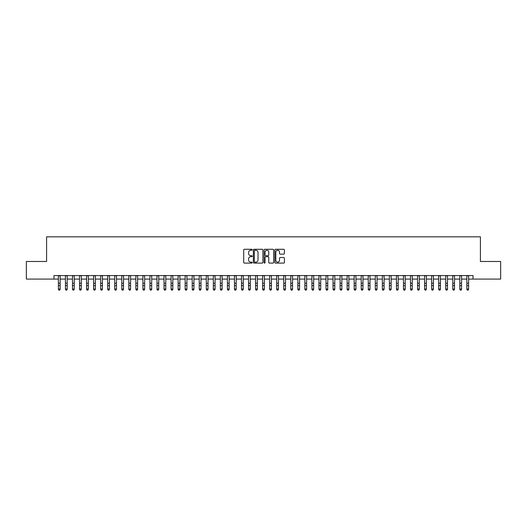 <?xml version="1.0" encoding="UTF-8"?>
<svg xmlns="http://www.w3.org/2000/svg" width="527" height="527" viewBox="0 0 527 527"><rect width="100%" height="100%" fill="white"/><g stroke="black" fill="none" stroke-linecap="round" stroke-linejoin="round"><path stroke-width="0.79" d="M252.235 249.772A0.481 0.481 0 0 0 251.748 249.284L244.403 249.284A0.692 0.692 0 0 0 243.711 249.976L243.711 262.42A0.692 0.692 0 0 0 244.403 263.111L251.748 263.111A0.481 0.481 0 0 0 252.235 262.63A0.481 0.481 0 0 0 251.748 262.143L250.799 262.143A2.213 2.213 0 0 1 248.586 259.93L248.586 258.895A2.213 2.213 0 0 1 250.799 256.682L251.748 256.682A0.481 0.481 0 0 0 252.235 256.201A0.481 0.481 0 0 0 251.748 255.714L250.799 255.714A2.213 2.213 0 0 1 248.586 253.507L248.586 252.466A2.213 2.213 0 0 1 250.799 250.253L251.748 250.253A0.481 0.481 0 0 0 252.235 249.772M283.704 254.159A0.692 0.692 0 0 0 284.396 253.467L284.396 249.976A0.692 0.692 0 0 0 283.704 249.284L275.542 249.284A0.692 0.692 0 0 0 274.857 249.976L274.857 262.42A0.692 0.692 0 0 0 275.542 263.111L283.704 263.111A0.692 0.692 0 0 0 284.396 262.42L284.396 258.204A0.692 0.692 0 0 0 283.704 257.512L280.212 257.512A0.692 0.692 0 0 0 279.521 258.204L279.521 260.292A1.851 1.851 0 0 1 277.67 262.143A1.851 1.851 0 0 1 275.819 260.292L275.819 252.104A1.851 1.851 0 0 1 277.67 250.253A1.851 1.851 0 0 1 279.521 252.104L279.521 253.467A0.692 0.692 0 0 0 280.212 254.159L283.704 254.159M53.991 279.086L26.35 279.086L26.35 261.484L46.593 261.484L46.593 236.834L480.407 236.834L480.407 261.484L500.65 261.484L500.65 279.086L473.009 279.086L473.009 275.568L53.991 275.568L53.991 279.086L58.392 279.086M262.894 249.976A0.692 0.692 0 0 0 262.202 249.284L254.047 249.284A0.692 0.692 0 0 0 253.355 249.976L253.355 262.42A0.692 0.692 0 0 0 254.047 263.111L262.202 263.111A0.692 0.692 0 0 0 262.894 262.42L262.894 249.976M264.798 249.284L272.953 249.284A0.692 0.692 0 0 1 273.645 249.976L273.645 262.42A0.692 0.692 0 0 1 272.953 263.111L269.462 263.111A0.692 0.692 0 0 1 268.77 262.42L268.77 257.374A0.692 0.692 0 0 0 268.078 256.682L265.766 256.682A0.692 0.692 0 0 0 265.074 257.374L265.074 262.63A0.481 0.481 0 0 1 264.587 263.111A0.481 0.481 0 0 1 264.106 262.63L264.106 249.976A0.692 0.692 0 0 1 264.798 249.284M60.15 279.086L65.434 279.086M67.192 279.086L72.476 279.086M74.235 279.086L79.518 279.086M81.283 279.086L86.56 279.086M88.325 279.086L93.602 279.086M95.367 279.086L100.644 279.086M102.409 279.086L107.686 279.086M109.451 279.086L114.728 279.086M116.493 279.086L121.777 279.086M123.535 279.086L128.819 279.086M130.577 279.086L135.861 279.086M137.619 279.086L142.903 279.086M144.661 279.086L149.945 279.086M151.704 279.086L156.987 279.086M158.746 279.086L164.029 279.086M165.788 279.086L171.071 279.086M172.83 279.086L178.113 279.086M179.872 279.086L185.155 279.086M186.914 279.086L192.197 279.086M193.956 279.086L199.239 279.086M200.998 279.086L206.281 279.086M208.04 279.086L213.323 279.086M215.082 279.086L220.365 279.086M222.124 279.086L227.407 279.086M229.166 279.086L234.449 279.086M236.208 279.086L241.491 279.086M243.257 279.086L248.533 279.086M250.299 279.086L255.575 279.086M257.341 279.086L262.617 279.086M264.383 279.086L269.659 279.086M271.425 279.086L276.701 279.086M278.467 279.086L283.743 279.086M285.509 279.086L290.792 279.086M292.551 279.086L297.834 279.086M299.593 279.086L304.876 279.086M306.635 279.086L311.918 279.086M313.677 279.086L318.96 279.086M320.719 279.086L326.002 279.086M327.761 279.086L333.044 279.086M334.803 279.086L340.086 279.086M341.845 279.086L347.128 279.086M348.887 279.086L354.17 279.086M355.929 279.086L361.212 279.086M362.971 279.086L368.254 279.086M370.013 279.086L375.296 279.086M377.055 279.086L382.338 279.086M384.097 279.086L389.381 279.086M391.139 279.086L396.423 279.086M398.181 279.086L403.465 279.086M405.223 279.086L410.507 279.086M412.272 279.086L417.549 279.086M419.314 279.086L424.591 279.086M426.356 279.086L431.633 279.086M433.398 279.086L438.675 279.086M440.44 279.086L445.717 279.086M447.482 279.086L452.765 279.086M454.524 279.086L459.807 279.086M461.566 279.086L466.85 279.086M468.608 279.086L473.009 279.086M254.804 250.253A0.481 0.481 0 0 0 254.324 250.74L254.324 261.662A0.481 0.481 0 0 0 254.804 262.143L255.812 262.143A2.213 2.213 0 0 0 258.019 259.93L258.019 252.466A2.213 2.213 0 0 0 255.812 250.253L254.804 250.253M268.77 252.137A1.851 1.851 0 0 0 266.919 250.292A1.851 1.851 0 0 0 265.074 252.137L265.074 255.022A0.692 0.692 0 0 0 265.766 255.714L268.078 255.714A0.692 0.692 0 0 0 268.77 255.022L268.77 252.137M60.15 275.568L60.15 289.389L59.623 290.166L58.919 290.008L59.623 290.166M58.392 275.568L58.392 289L60.15 289L59.623 290.008M58.919 290.166L58.392 289.389L58.919 290.008M67.192 275.568L67.192 289.389L66.665 290.166L65.961 290.008L66.665 290.166M65.434 275.568L65.434 289L67.192 289L66.665 290.008M65.961 290.166L65.434 289.389L65.961 290.008M74.235 275.568L74.235 289.389L73.708 290.166L73.003 290.008L73.708 290.166M72.476 275.568L72.476 289L74.235 289L73.708 290.008M73.003 290.166L72.476 289.389L73.003 290.008M81.283 275.568L81.283 289.389L80.75 290.166L80.045 290.008L80.75 290.166M79.518 275.568L79.518 289L81.283 289L80.75 290.008M80.045 290.166L79.518 289.389L80.045 290.008M88.325 275.568L88.325 289.389L87.792 290.166L87.087 290.008L87.792 290.166M86.56 275.568L86.56 289L88.325 289L87.792 290.008M87.087 290.166L86.56 289.389L87.087 290.008M95.367 275.568L95.367 289.389L94.834 290.166L94.135 290.008L94.834 290.166M93.602 275.568L93.602 289L95.367 289L94.834 290.008M94.135 290.166L93.602 289.389L94.135 290.008M102.409 275.568L102.409 289.389L101.876 290.166L101.177 290.008L101.876 290.166M100.644 275.568L100.644 289L102.409 289L101.876 290.008M101.177 290.166L100.644 289.389L101.177 290.008M109.451 275.568L109.451 289.389L108.924 290.166L108.219 290.008L108.924 290.166M107.686 275.568L107.686 289L109.451 289L108.924 290.008M108.219 290.166L107.686 289.389L108.219 290.008M116.493 275.568L116.493 289.389L115.966 290.166L115.261 290.008L115.966 290.166M114.728 275.568L114.728 289L116.493 289L115.966 290.008M115.261 290.166L114.728 289.389L115.261 290.008M123.535 275.568L123.535 289.389L123.008 290.166L122.304 290.008L123.008 290.166M121.777 275.568L121.777 289L123.535 289L123.008 290.008M122.304 290.166L121.777 289.389L122.304 290.008M130.577 275.568L130.577 289.389L130.05 290.166L129.346 290.008L130.05 290.166M128.819 275.568L128.819 289L130.577 289L130.05 290.008M129.346 290.166L128.819 289.389L129.346 290.008M137.619 275.568L137.619 289.389L137.092 290.166L136.388 290.008L137.092 290.166M135.861 275.568L135.861 289L137.619 289L137.092 290.008M136.388 290.166L135.861 289.389L136.388 290.008M144.661 275.568L144.661 289.389L144.135 290.166L143.43 290.008L144.135 290.166M142.903 275.568L142.903 289L144.661 289L144.135 290.008M143.43 290.166L142.903 289.389L143.43 290.008M151.704 275.568L151.704 289.389L151.177 290.166L150.472 290.008L151.177 290.166M149.945 275.568L149.945 289L151.704 289L151.177 290.008M150.472 290.166L149.945 289.389L150.472 290.008M158.746 275.568L158.746 289.389L158.219 290.166L157.514 290.008L158.219 290.166M156.987 275.568L156.987 289L158.746 289L158.219 290.008M157.514 290.166L156.987 289.389L157.514 290.008M165.788 275.568L165.788 289.389L165.261 290.166L164.556 290.008L165.261 290.166M164.029 275.568L164.029 289L165.788 289L165.261 290.008M164.556 290.166L164.029 289.389L164.556 290.008M172.83 275.568L172.83 289.389L172.303 290.166L171.598 290.008L172.303 290.166M171.071 275.568L171.071 289L172.83 289L172.303 290.008M171.598 290.166L171.071 289.389L171.598 290.008M179.872 275.568L179.872 289.389L179.345 290.166L178.64 290.008L179.345 290.166M178.113 275.568L178.113 289L179.872 289L179.345 290.008M178.64 290.166L178.113 289.389L178.64 290.008M186.914 275.568L186.914 289.389L186.387 290.166L185.682 290.008L186.387 290.166M185.155 275.568L185.155 289L186.914 289L186.387 290.008M185.682 290.166L185.155 289.389L185.682 290.008M193.956 275.568L193.956 289.389L193.429 290.166L192.724 290.008L193.429 290.166M192.197 275.568L192.197 289L193.956 289L193.429 290.008M192.724 290.166L192.197 289.389L192.724 290.008M200.998 275.568L200.998 289.389L200.471 290.166L199.766 290.008L200.471 290.166M199.239 275.568L199.239 289L200.998 289L200.471 290.008M199.766 290.166L199.239 289.389L199.766 290.008M208.04 275.568L208.04 289.389L207.513 290.166L206.808 290.008L207.513 290.166M206.281 275.568L206.281 289L208.04 289L207.513 290.008M206.808 290.166L206.281 289.389L206.808 290.008M215.082 275.568L215.082 289.389L214.555 290.166L213.85 290.008L214.555 290.166M213.323 275.568L213.323 289L215.082 289L214.555 290.008M213.85 290.166L213.323 289.389L213.85 290.008M222.124 275.568L222.124 289.389L221.597 290.166L220.892 290.008L221.597 290.166M220.365 275.568L220.365 289L222.124 289L221.597 290.008M220.892 290.166L220.365 289.389L220.892 290.008M229.166 275.568L229.166 289.389L228.639 290.166L227.934 290.008L228.639 290.166M227.407 275.568L227.407 289L229.166 289L228.639 290.008M227.934 290.166L227.407 289.389L227.934 290.008M236.208 275.568L236.208 289.389L235.681 290.166L234.976 290.008L235.681 290.166M234.449 275.568L234.449 289L236.208 289L235.681 290.008M234.976 290.166L234.449 289.389L234.976 290.008M243.257 275.568L243.257 289.389L242.723 290.166L242.018 290.008L242.723 290.166M241.491 275.568L241.491 289L243.257 289L242.723 290.008M242.018 290.166L241.491 289.389L242.018 290.008M250.299 275.568L250.299 289.389L249.765 290.166L249.06 290.008L249.765 290.166M248.533 275.568L248.533 289L250.299 289L249.765 290.008M249.06 290.166L248.533 289.389L249.06 290.008M257.341 275.568L257.341 289.389L256.807 290.166L256.109 290.008L256.807 290.166M255.575 275.568L255.575 289L257.341 289L256.807 290.008M256.109 290.166L255.575 289.389L256.109 290.008M264.383 275.568L264.383 289.389L263.849 290.166L263.151 290.008L263.849 290.166M262.617 275.568L262.617 289L264.383 289L263.849 290.008M263.151 290.166L262.617 289.389L263.151 290.008M271.425 275.568L271.425 289.389L270.891 290.166L270.193 290.008L270.891 290.166M269.659 275.568L269.659 289L271.425 289L270.891 290.008M270.193 290.166L269.659 289.389L270.193 290.008M278.467 275.568L278.467 289.389L277.94 290.166L277.235 290.008L277.94 290.166M276.701 275.568L276.701 289L278.467 289L277.94 290.008M277.235 290.166L276.701 289.389L277.235 290.008M285.509 275.568L285.509 289.389L284.982 290.166L284.277 290.008L284.982 290.166M283.743 275.568L283.743 289L285.509 289L284.982 290.008M284.277 290.166L283.743 289.389L284.277 290.008M292.551 275.568L292.551 289.389L292.024 290.166L291.319 290.008L292.024 290.166M290.792 275.568L290.792 289L292.551 289L292.024 290.008M291.319 290.166L290.792 289.389L291.319 290.008M299.593 275.568L299.593 289.389L299.066 290.166L298.361 290.008L299.066 290.166M297.834 275.568L297.834 289L299.593 289L299.066 290.008M298.361 290.166L297.834 289.389L298.361 290.008M306.635 275.568L306.635 289.389L306.108 290.166L305.403 290.008L306.108 290.166M304.876 275.568L304.876 289L306.635 289L306.108 290.008M305.403 290.166L304.876 289.389L305.403 290.008M313.677 275.568L313.677 289.389L313.15 290.166L312.445 290.008L313.15 290.166M311.918 275.568L311.918 289L313.677 289L313.15 290.008M312.445 290.166L311.918 289.389L312.445 290.008M320.719 275.568L320.719 289.389L320.192 290.166L319.487 290.008L320.192 290.166M318.96 275.568L318.96 289L320.719 289L320.192 290.008M319.487 290.166L318.96 289.389L319.487 290.008M327.761 275.568L327.761 289.389L327.234 290.166L326.529 290.008L327.234 290.166M326.002 275.568L326.002 289L327.761 289L327.234 290.008M326.529 290.166L326.002 289.389L326.529 290.008M334.803 275.568L334.803 289.389L334.276 290.166L333.571 290.008L334.276 290.166M333.044 275.568L333.044 289L334.803 289L334.276 290.008M333.571 290.166L333.044 289.389L333.571 290.008M341.845 275.568L341.845 289.389L341.318 290.166L340.613 290.008L341.318 290.166M340.086 275.568L340.086 289L341.845 289L341.318 290.008M340.613 290.166L340.086 289.389L340.613 290.008M348.887 275.568L348.887 289.389L348.36 290.166L347.655 290.008L348.36 290.166M347.128 275.568L347.128 289L348.887 289L348.36 290.008M347.655 290.166L347.128 289.389L347.655 290.008M355.929 275.568L355.929 289.389L355.402 290.166L354.697 290.008L355.402 290.166M354.17 275.568L354.17 289L355.929 289L355.402 290.008M354.697 290.166L354.17 289.389L354.697 290.008M362.971 275.568L362.971 289.389L362.444 290.166L361.739 290.008L362.444 290.166M361.212 275.568L361.212 289L362.971 289L362.444 290.008M361.739 290.166L361.212 289.389L361.739 290.008M370.013 275.568L370.013 289.389L369.486 290.166L368.781 290.008L369.486 290.166M368.254 275.568L368.254 289L370.013 289L369.486 290.008M368.781 290.166L368.254 289.389L368.781 290.008M377.055 275.568L377.055 289.389L376.528 290.166L375.823 290.008L376.528 290.166M375.296 275.568L375.296 289L377.055 289L376.528 290.008M375.823 290.166L375.296 289.389L375.823 290.008M384.097 275.568L384.097 289.389L383.57 290.166L382.865 290.008L383.57 290.166M382.338 275.568L382.338 289L384.097 289L383.57 290.008M382.865 290.166L382.338 289.389L382.865 290.008M391.139 275.568L391.139 289.389L390.612 290.166L389.908 290.008L390.612 290.166M389.381 275.568L389.381 289L391.139 289L390.612 290.008M389.908 290.166L389.381 289.389L389.908 290.008M398.181 275.568L398.181 289.389L397.654 290.166L396.95 290.008L397.654 290.166M396.423 275.568L396.423 289L398.181 289L397.654 290.008M396.95 290.166L396.423 289.389L396.95 290.008M405.223 275.568L405.223 289.389L404.696 290.166L403.992 290.008L404.696 290.166M403.465 275.568L403.465 289L405.223 289L404.696 290.008M403.992 290.166L403.465 289.389L403.992 290.008M412.272 275.568L412.272 289.389L411.739 290.166L411.034 290.008L411.739 290.166M410.507 275.568L410.507 289L412.272 289L411.739 290.008M411.034 290.166L410.507 289.389L411.034 290.008M419.314 275.568L419.314 289.389L418.781 290.166L418.076 290.008L418.781 290.166M417.549 275.568L417.549 289L419.314 289L418.781 290.008M418.076 290.166L417.549 289.389L418.076 290.008M426.356 275.568L426.356 289.389L425.823 290.166L425.124 290.008L425.823 290.166M424.591 275.568L424.591 289L426.356 289L425.823 290.008M425.124 290.166L424.591 289.389L425.124 290.008M433.398 275.568L433.398 289.389L432.865 290.166L432.166 290.008L432.865 290.166M431.633 275.568L431.633 289L433.398 289L432.865 290.008M432.166 290.166L431.633 289.389L432.166 290.008M440.44 275.568L440.44 289.389L439.913 290.166L439.208 290.008L439.913 290.166M438.675 275.568L438.675 289L440.44 289L439.913 290.008M439.208 290.166L438.675 289.389L439.208 290.008M447.482 275.568L447.482 289.389L446.955 290.166L446.25 290.008L446.955 290.166M445.717 275.568L445.717 289L447.482 289L446.955 290.008M446.25 290.166L445.717 289.389L446.25 290.008M454.524 275.568L454.524 289.389L453.997 290.166L453.292 290.008L453.997 290.166M452.765 275.568L452.765 289L454.524 289L453.997 290.008M453.292 290.166L452.765 289.389L453.292 290.008M461.566 275.568L461.566 289.389L461.039 290.166L460.334 290.008L461.039 290.166M459.807 275.568L459.807 289L461.566 289L461.039 290.008M460.334 290.166L459.807 289.389L460.334 290.008M468.608 275.568L468.608 289.389L468.081 290.166L467.377 290.008L468.081 290.166M466.85 275.568L466.85 289L468.608 289L468.081 290.008M467.377 290.166L466.85 289.389L467.377 290.008M60.15 283.23L58.392 283.23M60.15 285.647L58.392 285.647M60.15 275.792L58.392 275.792M67.192 283.23L65.434 283.23M67.192 285.647L65.434 285.647M67.192 275.792L65.434 275.792M74.235 283.23L72.476 283.23M74.235 285.647L72.476 285.647M74.235 275.792L72.476 275.792M81.283 283.23L79.518 283.23M81.283 285.647L79.518 285.647M81.283 275.792L79.518 275.792M88.325 283.23L86.56 283.23M88.325 285.647L86.56 285.647M88.325 275.792L86.56 275.792M95.367 283.23L93.602 283.23M95.367 285.647L93.602 285.647M95.367 275.792L93.602 275.792M102.409 283.23L100.644 283.23M102.409 285.647L100.644 285.647M102.409 275.792L100.644 275.792M109.451 283.23L107.686 283.23M109.451 285.647L107.686 285.647M109.451 275.792L107.686 275.792M116.493 283.23L114.728 283.23M116.493 285.647L114.728 285.647M116.493 275.792L114.728 275.792M123.535 283.23L121.777 283.23M123.535 285.647L121.777 285.647M123.535 275.792L121.777 275.792M130.577 283.23L128.819 283.23M130.577 285.647L128.819 285.647M130.577 275.792L128.819 275.792M137.619 283.23L135.861 283.23M137.619 285.647L135.861 285.647M137.619 275.792L135.861 275.792M144.661 283.23L142.903 283.23M144.661 285.647L142.903 285.647M144.661 275.792L142.903 275.792M151.704 283.23L149.945 283.23M151.704 285.647L149.945 285.647M151.704 275.792L149.945 275.792M158.746 283.23L156.987 283.23M158.746 285.647L156.987 285.647M158.746 275.792L156.987 275.792M165.788 283.23L164.029 283.23M165.788 285.647L164.029 285.647M165.788 275.792L164.029 275.792M172.83 283.23L171.071 283.23M172.83 285.647L171.071 285.647M172.83 275.792L171.071 275.792M179.872 283.23L178.113 283.23M179.872 285.647L178.113 285.647M179.872 275.792L178.113 275.792M186.914 283.23L185.155 283.23M186.914 285.647L185.155 285.647M186.914 275.792L185.155 275.792M193.956 283.23L192.197 283.23M193.956 285.647L192.197 285.647M193.956 275.792L192.197 275.792M200.998 283.23L199.239 283.23M200.998 285.647L199.239 285.647M200.998 275.792L199.239 275.792M208.04 283.23L206.281 283.23M208.04 285.647L206.281 285.647M208.04 275.792L206.281 275.792M215.082 283.23L213.323 283.23M215.082 285.647L213.323 285.647M215.082 275.792L213.323 275.792M222.124 283.23L220.365 283.23M222.124 285.647L220.365 285.647M222.124 275.792L220.365 275.792M229.166 283.23L227.407 283.23M229.166 285.647L227.407 285.647M229.166 275.792L227.407 275.792M236.208 283.23L234.449 283.23M236.208 285.647L234.449 285.647M236.208 275.792L234.449 275.792M243.257 283.23L241.491 283.23M243.257 285.647L241.491 285.647M243.257 275.792L241.491 275.792M250.299 283.23L248.533 283.23M250.299 285.647L248.533 285.647M250.299 275.792L248.533 275.792M257.341 283.23L255.575 283.23M257.341 285.647L255.575 285.647M257.341 275.792L255.575 275.792M264.383 283.23L262.617 283.23M264.383 285.647L262.617 285.647M264.383 275.792L262.617 275.792M271.425 283.23L269.659 283.23M271.425 285.647L269.659 285.647M271.425 275.792L269.659 275.792M278.467 283.23L276.701 283.23M278.467 285.647L276.701 285.647M278.467 275.792L276.701 275.792M285.509 283.23L283.743 283.23M285.509 285.647L283.743 285.647M285.509 275.792L283.743 275.792M292.551 283.23L290.792 283.23M292.551 285.647L290.792 285.647M292.551 275.792L290.792 275.792M299.593 283.23L297.834 283.23M299.593 285.647L297.834 285.647M299.593 275.792L297.834 275.792M306.635 283.23L304.876 283.23M306.635 285.647L304.876 285.647M306.635 275.792L304.876 275.792M313.677 283.23L311.918 283.23M313.677 285.647L311.918 285.647M313.677 275.792L311.918 275.792M320.719 283.23L318.96 283.23M320.719 285.647L318.96 285.647M320.719 275.792L318.96 275.792M327.761 283.23L326.002 283.23M327.761 285.647L326.002 285.647M327.761 275.792L326.002 275.792M334.803 283.23L333.044 283.23M334.803 285.647L333.044 285.647M334.803 275.792L333.044 275.792M341.845 283.23L340.086 283.23M341.845 285.647L340.086 285.647M341.845 275.792L340.086 275.792M348.887 283.23L347.128 283.23M348.887 285.647L347.128 285.647M348.887 275.792L347.128 275.792M355.929 283.23L354.17 283.23M355.929 285.647L354.17 285.647M355.929 275.792L354.17 275.792M362.971 283.23L361.212 283.23M362.971 285.647L361.212 285.647M362.971 275.792L361.212 275.792M370.013 283.23L368.254 283.23M370.013 285.647L368.254 285.647M370.013 275.792L368.254 275.792M377.055 283.23L375.296 283.23M377.055 285.647L375.296 285.647M377.055 275.792L375.296 275.792M384.097 283.23L382.338 283.23M384.097 285.647L382.338 285.647M384.097 275.792L382.338 275.792M391.139 283.23L389.381 283.23M391.139 285.647L389.381 285.647M391.139 275.792L389.381 275.792M398.181 283.23L396.423 283.23M398.181 285.647L396.423 285.647M398.181 275.792L396.423 275.792M405.223 283.23L403.465 283.23M405.223 285.647L403.465 285.647M405.223 275.792L403.465 275.792M412.272 283.23L410.507 283.23M412.272 285.647L410.507 285.647M412.272 275.792L410.507 275.792M419.314 283.23L417.549 283.23M419.314 285.647L417.549 285.647M419.314 275.792L417.549 275.792M426.356 283.23L424.591 283.23M426.356 285.647L424.591 285.647M426.356 275.792L424.591 275.792M433.398 283.23L431.633 283.23M433.398 285.647L431.633 285.647M433.398 275.792L431.633 275.792M440.44 283.23L438.675 283.23M440.44 285.647L438.675 285.647M440.44 275.792L438.675 275.792M447.482 283.23L445.717 283.23M447.482 285.647L445.717 285.647M447.482 275.792L445.717 275.792M454.524 283.23L452.765 283.23M454.524 285.647L452.765 285.647M454.524 275.792L452.765 275.792M461.566 283.23L459.807 283.23M461.566 285.647L459.807 285.647M461.566 275.792L459.807 275.792M468.608 283.23L466.85 283.23M468.608 285.647L466.85 285.647M468.608 275.792L466.85 275.792"/></g></svg>

